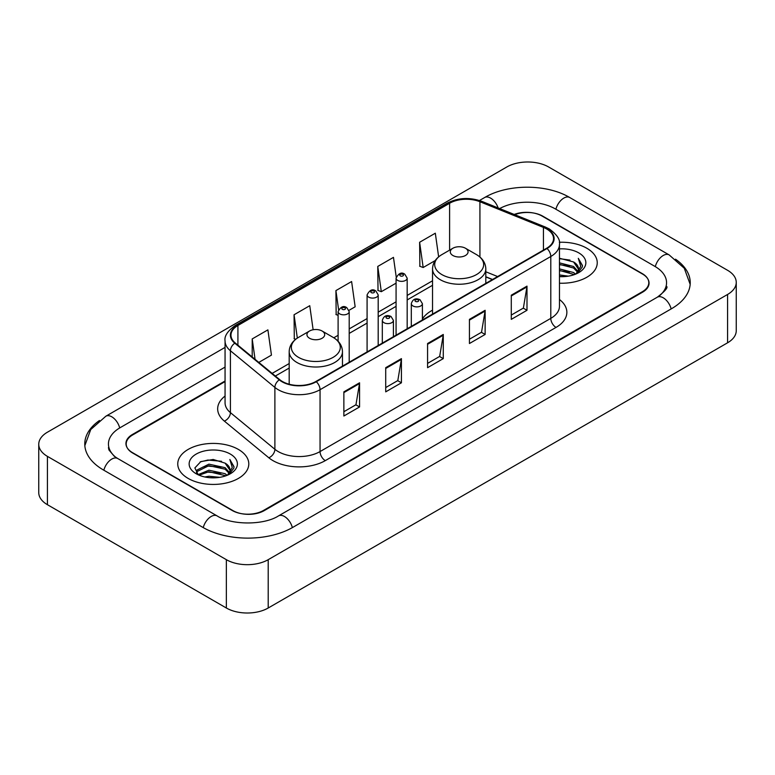 <?xml version="1.0" encoding="UTF-8"?>
<svg xmlns="http://www.w3.org/2000/svg" width="775" height="775" viewBox="0 0 775 775"><rect width="100%" height="100%" fill="white"/><g stroke="black" fill="none" stroke-linecap="round" stroke-linejoin="round"><path stroke-width="1.16" d="M432.537 310.165A39.215 22.64 0 0 0 422.404 318.922M492.445 279.543L485.818 276.859M225.06 381.6L132.699 434.92A22.194 12.817 0 0 0 126.199 443.988A22.194 12.817 0 0 0 132.699 453.046L232.112 510.444A22.194 12.817 0 0 0 263.5 510.444L642.301 291.749A22.194 12.817 0 0 0 648.801 282.681A22.194 12.817 0 0 0 642.301 273.623L542.887 216.225A22.194 12.817 0 0 0 514.755 214.675M659.176 296.04A39.951 23.066 0 0 0 666.558 282.681A39.951 23.066 0 0 0 654.856 266.368L555.452 208.979A39.951 23.066 0 0 0 499.662 208.572M225.06 367.098L120.144 427.674A39.951 23.066 0 0 0 108.442 443.988A39.951 23.066 0 0 0 115.824 457.347M226.358 559.676A29.595 17.089 0 0 0 268.208 559.676L727.58 294.461A29.595 17.089 0 0 0 736.25 282.381A29.595 17.089 0 0 0 727.58 270.301L548.642 166.993A29.595 17.089 0 0 0 506.792 166.993L47.42 432.208A29.595 17.089 0 0 0 38.75 444.288A29.595 17.089 0 0 0 47.42 456.368L226.358 559.676L226.358 608.007A29.595 17.089 0 0 0 268.208 608.007L727.58 342.792A29.595 17.089 0 0 0 736.25 330.712L736.25 282.381M38.75 444.288L38.75 492.619A29.595 17.089 0 0 0 47.42 504.699L226.358 608.007M99.481 420.496A63.637 36.735 0 0 0 84.766 443.988A63.637 36.735 0 0 0 103.404 469.96L202.808 527.358A63.637 36.735 0 0 0 292.805 527.358L671.596 308.663A63.637 36.735 0 0 0 690.234 282.681A63.637 36.735 0 0 0 675.519 259.189M492.377 279.581L485.818 276.927M586.84 248.242A35.514 20.508 0 0 0 559.308 242.284A35.514 20.508 0 0 1 586.84 248.242A35.514 20.508 0 0 1 597.244 262.744A35.514 20.508 0 0 0 586.84 248.242M238.39 449.423A35.514 20.508 0 0 0 199.679 444.976A35.514 20.508 0 0 0 177.756 463.925A35.514 20.508 0 0 0 188.16 478.427A35.514 20.508 0 0 0 226.862 482.864A35.514 20.508 0 0 0 248.794 463.925A35.514 20.508 0 0 0 238.39 449.423A35.514 20.508 0 0 0 199.679 444.976A35.514 20.508 0 0 0 177.756 463.925A35.514 20.508 0 0 0 188.16 478.427A35.514 20.508 0 0 0 226.862 482.864A35.514 20.508 0 0 0 248.794 463.925A35.514 20.508 0 0 0 238.39 449.423M546.607 228.945A23.676 13.669 180 0 1 553.544 238.613A23.676 13.669 180 0 1 546.607 248.271L315.871 381.484A23.676 13.669 180 0 1 279.736 379.663L235.261 342.996A23.676 13.669 180 0 1 230.979 335.149A23.676 13.669 180 0 1 237.915 325.481L449.607 203.263A23.676 13.669 180 0 1 479.928 201.733L543.44 227.414A23.676 13.669 180 0 1 546.607 228.945M547.024 228.703A24.267 14.008 0 0 0 543.788 227.133L480.267 201.452A24.267 14.008 0 0 0 449.19 203.021L237.499 325.248A24.267 14.008 0 0 0 234.777 343.189L279.252 379.857A24.267 14.008 0 0 0 316.297 381.726L547.024 248.513A24.267 14.008 0 0 0 547.024 228.703M343.868 391.85L343.868 416.01L359.561 406.952L359.561 382.792L343.868 391.85M343.868 411.728L355.957 404.744L359.493 383.586A5.919 3.42 -120 0 0 359.561 382.792M355.851 404.812L359.561 406.952M385.718 367.679L385.718 391.85L401.421 382.792L401.421 358.622L385.718 367.679M385.718 387.558L397.808 380.583L401.353 359.426A5.919 3.42 -120 0 0 401.421 358.622M397.701 380.641L401.421 382.792M511.287 295.188L511.287 319.358L526.99 310.291L526.99 286.13L511.287 295.188M511.287 315.067L523.377 308.082L526.923 286.924A5.919 3.42 -120 0 0 526.99 286.13M523.27 308.15L526.99 310.291M469.437 319.348L469.437 343.519L485.131 334.461L485.131 310.291L469.437 319.348M469.437 339.227L481.527 332.252L485.063 311.095A5.919 3.42 -120 0 0 485.131 310.291M481.42 332.31L485.131 334.461M427.577 343.519L427.577 367.679L443.271 358.622L443.271 334.461L427.577 343.519M427.577 363.397L439.667 356.413L443.213 335.255A5.919 3.42 -120 0 0 443.271 334.461M439.561 356.481L443.271 358.622M559.463 283.204A35.514 20.508 0 0 0 597.244 262.744A35.514 20.508 0 0 1 559.463 283.204M225.06 381L132.438 434.475A22.194 12.817 0 0 0 125.938 443.532A22.194 12.817 0 0 0 132.438 452.6L232.897 510.589A22.194 12.817 0 0 0 264.285 510.589L642.562 292.194A22.194 12.817 0 0 0 649.062 283.137A22.194 12.817 0 0 0 642.562 274.069L542.103 216.08A22.194 12.817 0 0 0 514.183 214.443M258.811 362.409L271.444 355.115L267.898 329.869L252.204 338.927L252.204 356.955M396.228 277.033L393.468 257.368L377.764 266.435L378.026 290.451M438.64 256.854L435.317 233.207L419.624 242.265L419.876 266.28M313.129 329.753L309.748 305.699L294.054 314.766L294.306 338.782M349.012 310.329L355.153 306.784L351.608 281.538L335.914 290.596L336.166 314.611M338.103 315.338L335.914 314.524M335.914 290.596L338.588 309.642M377.764 266.435L381.31 291.681L396.073 283.156M381.31 291.681L377.764 290.354M419.624 242.265L423.169 267.511L435.221 260.555M423.169 267.511L419.624 266.193M295.682 339.295L294.054 338.685M294.054 314.766L297.329 338.103M252.204 338.927L255.062 359.319M559.463 274.941L568.269 276.152M559.463 276.452L563.425 276.636M559.463 268.896L573.558 272.529L575.602 274.137M559.463 270.407L574.372 274.612M559.463 262.861L573.558 266.493L577.879 271.308M559.463 264.372L573.558 268.005L577.491 272.015M575.689 274.108A16.73 9.658 0 0 0 578.45 268.789A16.73 9.658 0 0 0 573.558 261.96L578.441 269.148M559.463 276.617A24.122 13.931 0 0 0 578.789 272.597A24.122 13.931 0 0 0 578.789 252.892A24.122 13.931 0 0 0 559.463 248.882M573.558 261.96L559.463 258.259M577.327 273.372L582.296 267.007L582.451 265.515L578.315 258.337L580.737 266.368L575.951 273.992M578.315 258.337L582.451 265.806M559.463 258.666L570.003 260.1M559.463 264.701L569.499 265.999M559.463 270.746L569.499 272.035M452.9 255.498A8.883 5.125 0 0 0 465.455 255.498A8.883 5.125 0 0 0 465.455 248.242L476.48 254.607A24.471 14.124 0 0 1 476.48 274.592A24.471 14.124 0 0 1 441.876 274.592A24.471 14.124 0 0 1 441.876 254.607C435.85 258.191 432.741 262.948 432.537 268.877A26.641 15.374 0 0 0 440.345 279.746A26.641 15.374 0 0 0 469.369 283.078A26.641 15.374 0 0 0 485.818 268.877C485.615 262.948 482.505 258.191 476.48 254.607L465.455 248.242A8.883 5.125 0 0 0 452.9 248.242A8.883 5.125 0 0 0 452.9 255.498M309.545 338.258A8.883 5.125 0 0 0 322.1 338.258A8.883 5.125 0 0 0 322.1 331.012L333.124 337.377A24.471 14.124 0 0 1 333.124 357.353A24.471 14.124 0 0 1 298.52 357.353A24.471 14.124 0 0 1 298.52 337.377C292.495 340.952 289.385 345.708 289.182 351.637A26.641 15.374 0 0 0 296.99 362.516A26.641 15.374 0 0 0 326.013 365.848A26.641 15.374 0 0 0 342.463 351.637C342.259 345.708 339.15 340.952 333.124 337.377L322.1 331.012A8.883 5.125 0 0 0 309.545 331.012A8.883 5.125 0 0 0 309.545 338.258M204.862 476.974L208.94 476.247L219.819 477.332M209.638 477.691L214.966 477.817M198.051 474.668L208.94 470.202L225.099 473.709L227.143 475.317M199.088 475.191L208.94 471.713L225.912 475.782M196.705 473.428L197.121 469.979L208.94 464.157L225.099 467.664L229.419 472.479M196.608 472.992L197.121 471.491L208.94 465.668L225.099 469.175L229.032 473.196M227.24 475.278A16.73 9.658 0 0 0 230.001 469.96A16.73 9.658 0 0 0 225.099 463.14L229.991 470.328M230.33 454.073A24.122 13.931 0 0 0 196.211 454.073A24.122 13.931 0 0 0 196.211 473.777A24.122 13.931 0 0 0 230.33 473.767A24.122 13.931 0 0 0 230.33 454.073M225.099 463.14L213.183 459.478L200.832 461.6L194.874 467.926L198.255 474.823M228.867 474.552L233.847 468.187L234.002 466.695L229.855 459.507L232.277 467.548L227.501 475.172M229.855 459.507L234.002 466.986M200.153 461.929L207.903 460.04L221.543 461.28M202.914 467.034L207.903 466.085L221.049 467.17M202.914 473.07L207.903 472.12L221.049 473.215M292.359 527.61A11.838 6.839 -120 0 0 278.506 515.898C263.955 525.305 231.657 525.305 217.097 515.898L117.693 458.5L114.196 456.184L108.936 449.965L108.442 447.611M203.253 527.61A11.838 6.839 -60 0 1 211.178 516.479A11.838 6.839 -60 0 1 217.097 515.898M103.85 470.222A11.838 6.839 -60 0 1 111.774 459.091A11.838 6.839 -60 0 1 117.693 458.5M84.833 445.654L90.723 429.553L105.855 416.214A11.838 6.839 60 0 1 119.699 427.936M479.463 200.512L484.656 197.518A11.838 6.839 60 0 1 498.122 207.952M484.656 197.518C507.741 183.782 546.646 183.782 569.741 197.518A11.838 6.839 120 0 0 563.822 198.1A11.838 6.839 120 0 0 555.898 209.231M690.167 284.347L684.277 268.247L669.145 254.907A11.838 6.839 120 0 0 663.226 255.498A11.838 6.839 120 0 0 655.301 266.629M671.15 308.915A11.838 6.839 -120 0 0 657.307 297.203L278.506 515.898M268.208 608.007L268.208 559.676M47.42 504.699L47.42 456.368M727.58 342.792L727.58 294.461M559.463 299.499A36.997 21.361 180 0 1 556.024 327.418L325.287 460.631A7.401 4.272 60 0 1 320.056 451.563L550.792 318.36A29.595 17.089 0 0 0 559.463 306.27L559.463 244.406A29.595 17.089 180 0 1 550.792 256.496A7.401 4.272 -120 0 0 547.024 248.513M325.287 460.631A36.997 21.361 180 0 1 272.974 460.631A36.997 21.361 180 0 1 268.828 457.783L224.353 421.106A36.997 21.361 180 0 1 225.06 396.044M278.206 451.563A29.595 17.089 0 0 0 320.056 451.563L320.056 389.699A29.595 17.089 180 0 1 274.883 387.423L230.417 350.755A29.595 17.089 180 0 1 225.06 340.952L225.06 402.816A29.595 17.089 0 0 0 230.417 412.62L274.883 449.287A29.595 17.089 0 0 0 278.206 451.563M559.463 244.406C560.451 239.785 557.051 234.631 549.262 228.935L545.368 227.056A7.401 3.468 112 0 0 543.788 227.133M545.368 227.056L481.856 201.374C469.592 197.034 457.967 197.664 446.952 203.263A7.401 4.272 60 0 1 449.19 203.021M237.499 325.248A7.401 4.272 -120 0 0 235.261 325.481C227.579 331.002 224.178 336.156 225.06 340.952M234.777 343.189A7.401 4.95 129.5 0 0 230.417 350.755L230.417 412.62A7.401 4.95 -50.5 0 1 224.353 421.106M481.856 201.374A7.401 3.468 112 0 0 480.267 201.452M279.252 379.857A7.401 4.95 129.5 0 0 274.883 387.423L274.883 449.287A7.401 4.95 -50.5 0 1 268.828 457.783M316.297 381.726A7.401 4.272 60 0 1 320.056 389.699L550.792 256.496L550.792 318.36A7.401 4.272 60 0 0 556.024 327.418M237.915 325.481L237.915 345.175M543.44 227.414L543.44 250.102M479.928 201.733L479.928 257.029M497.627 276.549L485.818 271.783M449.607 203.263L449.607 250.151M432.537 280.782L407.175 295.43M396.073 301.833L378.19 312.16M367.088 318.573L349.205 328.9M338.103 335.304L333.812 337.784M289.182 363.552L272.132 373.395M427.577 344.284L443.213 335.255M469.437 320.123L485.063 311.095M511.287 295.953L526.923 286.924M385.718 368.454L401.353 359.426M343.868 392.615L359.493 383.586M412.93 305.941A5.551 3.207 180 0 1 411.302 303.674C412.717 299.121 415.623 297.803 420.011 299.712L422.404 303.674A5.551 3.207 180 0 1 418.975 306.638A5.551 3.207 180 0 1 412.93 305.941M418.161 299.896A1.85 1.066 0 0 0 415.545 299.896A1.85 1.066 0 0 0 415.545 301.407A1.85 1.066 0 0 0 418.161 301.407A1.85 1.066 0 0 0 418.161 299.896M383.945 322.671A5.551 3.207 180 0 1 382.317 320.414C383.732 315.861 386.638 314.534 391.026 316.452L393.419 320.414A5.551 3.207 180 0 1 389.99 323.369A5.551 3.207 180 0 1 383.945 322.671M389.176 316.636A1.85 1.066 0 0 0 386.56 316.636A1.85 1.066 0 0 0 386.56 318.147A1.85 1.066 0 0 0 389.176 318.147A1.85 1.066 0 0 0 389.176 316.636M407.175 328.774L407.175 278.147A5.551 3.207 180 0 1 403.746 281.112A5.551 3.207 180 0 1 397.701 280.414A5.551 3.207 180 0 1 396.073 278.147L396.073 335.178M400.317 275.881A1.85 1.066 0 0 0 402.932 275.881A1.85 1.066 0 0 0 402.932 274.379A1.85 1.066 0 0 0 400.317 274.379A1.85 1.066 0 0 0 400.317 275.881M378.19 345.505L378.19 294.887A5.551 3.207 180 0 1 374.761 297.842A5.551 3.207 180 0 1 368.716 297.154A5.551 3.207 180 0 1 367.088 294.887L367.088 351.918M371.332 292.621A1.85 1.066 0 0 0 373.947 292.621A1.85 1.066 0 0 0 373.947 291.109A1.85 1.066 0 0 0 371.332 291.109A1.85 1.066 0 0 0 371.332 292.621M349.205 362.245L349.205 311.618A5.551 3.207 180 0 1 345.776 314.582A5.551 3.207 180 0 1 339.731 313.885A5.551 3.207 180 0 1 338.103 311.618L338.103 341.262M342.347 309.351A1.85 1.066 0 0 0 344.962 309.351A1.85 1.066 0 0 0 344.962 307.84A1.85 1.066 0 0 0 342.347 307.84A1.85 1.066 0 0 0 342.347 309.351M105.855 416.214L225.06 347.394M666.558 286.304C668.205 287.506 665.124 291.138 657.307 297.203M569.741 197.518L669.145 254.907M446.952 203.263L235.261 325.481M432.537 285.287L407.175 299.935M396.073 306.338L378.19 316.665M367.088 323.078L349.205 333.405M338.103 339.808L337.183 340.341M289.182 368.057L275.348 376.04M492.551 279.484L485.818 276.762M485.818 283.369L485.818 268.877M432.537 314.127L432.537 268.877M452.9 248.242L441.876 254.607M342.463 366.139L342.463 351.637M289.182 384.226L289.182 351.637M309.545 331.012L298.52 337.377M196.55 473.244L196.55 472.237M411.302 326.391L411.302 303.674M422.404 319.988L422.404 303.674M382.317 343.131L382.317 320.414M393.419 336.718L393.419 320.414M407.175 278.147L404.782 274.195C401.566 271.87 398.66 273.188 396.073 278.147M378.19 294.887L375.798 290.925C372.581 288.6 369.675 289.918 367.088 294.887M349.205 311.618L346.812 307.656C343.596 305.34 340.69 306.658 338.103 311.618"/></g></svg>

